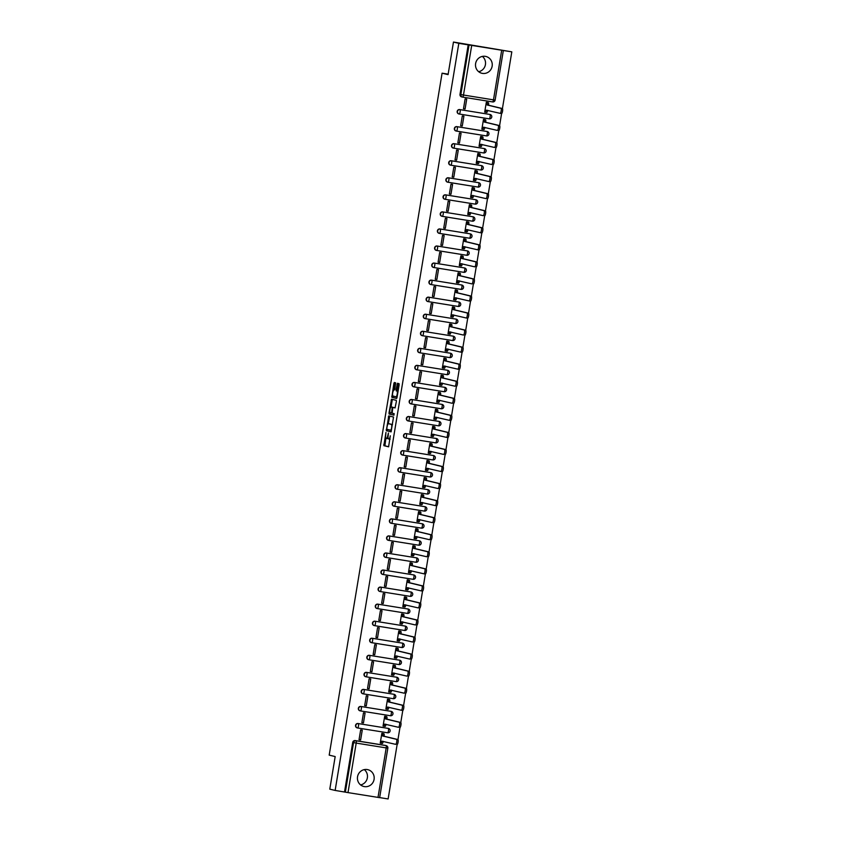 <?xml version="1.0" encoding="UTF-8"?>
<svg xmlns="http://www.w3.org/2000/svg" width="841" height="841" viewBox="0 0 841 841"><rect width="100%" height="100%" fill="white"/><g stroke="black" fill="none" stroke-linecap="round" stroke-linejoin="round"><path stroke-width="1.26" d="M385.956 432.421L383.843 445.667L388.605 446.813L390.308 435.785A3.48 0.862 -80.9 0 1 388.91 439.023L388.5 438.918A3.48 0.862 -80.9 0 1 388.227 435.281L388.416 433.01L387.859 435.196A3.48 0.862 -80.9 0 1 386.461 438.424L386.051 438.329A3.48 0.862 -80.9 0 1 385.777 434.692L385.956 432.421M475.617 63.538A8.641 8.368 103.5 0 0 481.851 73.272A8.641 8.368 103.5 0 0 492.143 66.197A8.641 8.368 103.5 0 0 485.898 56.463A8.641 8.368 103.5 0 0 475.617 63.538M482.366 56.41A8.641 8.368 -76.5 0 1 478.676 71.716M357.541 776.748A8.641 8.368 103.5 0 0 363.785 786.482A8.641 8.368 103.5 0 0 374.077 779.407A8.641 8.368 103.5 0 0 367.832 769.673A8.641 8.368 103.5 0 0 357.541 776.748M364.29 769.61A8.641 8.368 -76.5 0 1 360.61 784.926M395.249 382.75L393.83 390.277A2.912 0.725 -80.9 0 0 393.851 390.277L394.818 389.394L395.638 382.834L394.292 382.518L393.861 383.528L391.853 397.32L396.595 398.466L397.036 397.457L399.139 384.8L399.055 383.664L397.436 383.275L396.1 389.698L396.185 390.834L396.984 391.033A2.912 0.725 -80.9 0 1 397.225 394.04A2.912 0.725 -80.9 0 1 396.048 396.773L392.915 396.016L392.915 397.499L396.71 398.413M393.851 390.277L393.861 390.277A2.912 0.725 -80.9 0 0 392.673 393.01A2.912 0.725 -80.9 0 0 392.915 396.016M396.037 396.773A2.912 0.725 -80.9 0 0 396.048 396.773L397.099 396.941A2.912 0.725 -80.9 0 0 397.11 396.941A2.912 0.725 -80.9 0 0 397.12 396.941L396.048 396.773M386.45 438.424A3.48 0.862 -80.9 0 0 386.461 438.424L387.522 438.603A3.48 0.862 -80.9 0 0 388.1 438.066M389.972 439.191L388.91 439.023A3.48 0.862 -80.9 0 0 388.91 439.023L389.961 439.191A3.48 0.862 -80.9 0 0 389.972 439.191A3.48 0.862 -80.9 0 0 390.14 439.16M335.139 790.435L329.788 789.152L335.181 756.574L329.188 755.123L442.082 73.188L448.074 74.628L453.467 42.05L458.818 43.343L335.139 790.435L345.346 792.148L353.546 742.624A2.218 2.145 -76.5 0 1 356.027 740.774L386.019 745.599A2.218 2.145 -76.5 0 1 386.177 745.631L385.346 745.42A2.218 2.145 103.5 0 0 385.189 745.389L386.019 745.599A2.218 0.547 -80.9 0 1 386.198 747.912L356.206 743.087L348.006 792.611L345.346 792.148M388.773 415.885L386.324 430.697L391.076 431.843L393.525 417.031L388.773 415.885M389.005 412.878L391.538 399.202L396.29 400.348L396.374 401.483L395.039 407.917L393.104 407.443L392.663 408.453L392.158 413.194L394.166 413.667L393.914 415.17L389.089 414.014L389.005 412.878L390.119 412.689M453.467 42.05L511.812 51.848L502.424 108.573M379.659 797.594L388.132 798.95L397.131 744.569M397.961 739.575L399.959 727.518M400.779 722.524L402.776 710.466M403.606 705.473L405.604 693.404M406.424 688.411L408.421 676.353M409.252 671.36L411.249 659.302M412.079 654.309L414.066 642.24M414.897 637.257L416.894 625.189M417.725 620.195L419.722 608.138M420.542 603.144L422.539 591.086M423.37 586.093L425.367 574.025M426.187 569.042L428.185 556.973M429.015 551.98L431.012 539.922M431.832 534.929L433.83 522.871M434.66 517.877L436.658 505.809M437.488 500.826L439.486 488.758M440.306 483.764L442.303 471.706M443.133 466.713L445.131 454.655M445.951 449.662L447.948 437.593M448.779 432.6L450.776 420.542M451.596 415.549L453.593 403.491M454.424 398.497L456.421 386.429M457.252 381.446L459.249 369.378M460.069 364.384L462.066 352.326M462.897 347.333L464.894 335.275M465.714 330.282L467.712 318.213M468.542 313.23L470.54 301.162M471.359 296.169L473.357 284.111M474.187 279.117L476.185 267.06M477.015 262.066L479.002 249.998M479.833 245.015L481.83 232.946M482.66 227.953L484.658 215.895M485.478 210.902L487.475 198.844M488.306 193.851L490.303 181.782M491.123 176.789L493.12 164.731M493.951 159.737L495.948 147.68M496.768 142.686L498.766 130.628M499.596 125.635L501.593 113.567M458.818 43.343L511.812 51.848M344.516 791.949L352.715 742.424A2.218 2.145 -76.5 0 1 355.196 740.574L385.189 745.389M379.585 797.646L348.006 792.611M383.443 733.615L381.856 733.299L380.227 743.139L381.688 743.36M360.621 739.985L362.25 730.146L360.663 729.893L359.033 739.733L360.621 739.985L359.054 739.607M363.449 722.934L365.078 713.094L363.491 712.842L361.861 722.682L363.449 722.934L361.882 722.556M386.261 716.564L384.684 716.248L383.054 726.088L384.516 726.309M366.266 705.883L367.895 696.043L366.308 695.791L364.679 705.62L366.266 705.883L364.7 705.504M389.089 699.512L387.512 699.186L385.882 709.026L387.333 709.257M369.094 688.821L370.723 678.992L369.136 678.729L367.506 688.569L369.094 688.821L367.528 688.453M391.906 682.45L390.329 682.135L388.7 691.975L390.161 692.196M371.922 671.77L373.551 661.93L371.953 661.678L370.324 671.517L371.922 671.77L370.345 671.391M394.734 665.399L393.157 665.084L391.528 674.924L392.989 675.144M374.739 654.718L376.369 644.879L374.781 644.627L373.152 654.466L374.739 654.718L373.173 654.34M397.551 648.348L395.974 648.033L394.345 657.872L395.806 658.093M377.567 637.667L379.196 627.828L377.598 627.565L375.969 637.404L377.567 637.667L375.99 637.289M400.379 631.297L398.802 630.971L397.173 640.81L398.634 641.042M380.384 620.605L382.014 610.776L380.426 610.513L378.797 620.353L380.384 620.605L378.818 620.227M403.207 614.235L401.62 613.919L399.99 623.759L401.451 623.98M383.212 603.554L384.842 593.714L383.254 593.462L381.625 603.302L383.212 603.554L381.646 603.176M406.024 597.184L404.447 596.868L402.818 606.708L404.279 606.929M386.03 586.503L387.659 576.663L386.072 576.411L384.442 586.251L386.03 586.503L384.463 586.124M408.852 580.132L407.275 579.817L405.646 589.657L407.097 589.877M388.857 569.452L390.487 559.612L388.899 559.349L387.27 569.189L388.857 569.452L387.291 569.073M411.67 563.081L410.093 562.755L408.463 572.595L409.924 572.826M391.685 552.39L393.304 542.55L391.717 542.298L390.087 552.138L391.685 552.39L390.108 552.011M414.497 546.019L412.92 545.704L411.291 555.544L412.752 555.764M394.503 535.339L396.132 525.499L394.545 525.247L392.915 535.086L394.503 535.339L392.936 534.96M417.315 528.968L415.738 528.653L414.108 538.492L415.57 538.713M397.33 518.287L398.96 508.448L397.362 508.195L395.733 518.035L397.33 518.287L395.754 517.909M420.143 511.917L418.566 511.601L416.936 521.431L418.397 521.662M400.148 501.236L401.777 491.396L400.19 491.133L398.56 500.973L400.148 501.236L398.581 500.858M422.97 494.865L421.383 494.54L419.754 504.379L421.215 504.611M402.976 484.174L404.605 474.335L403.007 474.082L401.388 483.922L402.976 484.174L401.399 483.796M425.788 477.804L424.211 477.488L422.581 487.328L424.043 487.549M405.793 467.123L407.422 457.283L405.835 457.031L404.206 466.871L405.793 467.123L404.227 466.744M428.616 460.752L427.028 460.437L425.409 470.277L426.86 470.497M408.621 450.072L410.25 440.232L408.663 439.98L407.033 449.809L408.621 450.072L407.055 449.693M431.433 443.701L429.856 443.386L428.227 453.215L429.688 453.446M411.438 433.02L413.068 423.181L411.48 422.918L409.851 432.758L411.438 433.02L409.872 432.642M434.261 426.65L432.684 426.324L431.055 436.164L432.505 436.384M414.266 415.959L415.896 406.119L414.308 405.867L412.679 415.706L414.266 415.959L412.7 415.58M437.078 409.588L435.501 409.273L433.872 419.112L435.333 419.333M417.094 398.907L418.723 389.068L417.125 388.815L415.496 398.655L417.094 398.907L415.517 398.529M439.906 392.537L438.329 392.221L436.7 402.061L438.161 402.282M419.911 381.856L421.541 372.016L419.953 371.764L418.324 381.593L419.911 381.856L418.345 381.478M442.734 375.485L441.147 375.16L439.517 384.999L440.978 385.231M422.739 364.794L424.369 354.965L422.771 354.702L421.141 364.542L422.739 364.794L421.162 364.426M445.551 358.424L443.974 358.108L442.345 367.948L443.806 368.169M425.557 347.743L427.186 337.903L425.599 337.651L423.969 347.491L425.557 347.743L423.99 347.365M448.379 341.372L446.792 341.057L445.162 350.897L446.624 351.118M428.384 330.692L430.014 320.852L428.426 320.6L426.797 330.439L428.384 330.692L426.818 330.313M451.197 324.321L449.62 324.006L447.99 333.845L449.451 334.066M431.202 313.64L432.831 303.801L431.244 303.538L429.614 313.378L431.202 313.64L429.635 313.262M454.024 307.27L452.447 306.944L450.818 316.784L452.269 317.015M434.03 296.579L435.659 286.739L434.072 286.487L432.442 296.326L434.03 296.579L432.463 296.2M456.842 290.208L455.265 289.893L453.635 299.732L455.097 299.953M436.857 279.527L438.476 269.688L436.889 269.435L435.26 279.275L436.857 279.527L435.281 279.149M459.67 273.157L458.093 272.841L456.463 282.681L457.925 282.902M439.675 262.476L441.304 252.636L439.717 252.384L438.087 262.224L439.675 262.476L438.108 262.098M462.487 256.106L460.91 255.79L459.281 265.63L460.742 265.851M442.503 245.425L444.132 235.585L442.534 235.322L440.905 245.162L442.503 245.425L440.926 245.046M465.315 239.054L463.738 238.728L462.108 248.568L463.57 248.799M445.32 228.363L446.949 218.523L445.362 218.271L443.733 228.111L445.32 228.363L443.754 227.985M468.143 221.992L466.555 221.677L464.926 231.517L466.387 231.738M448.148 211.312L449.777 201.472L448.19 201.22L446.56 211.059L448.148 211.312L446.582 210.933M470.96 204.941L469.383 204.626L467.754 214.466L469.215 214.686M450.965 194.26L452.595 184.421L451.007 184.168L449.378 194.008L450.965 194.26L449.399 193.882M473.788 187.89L472.2 187.575L470.582 197.404L472.032 197.635M453.793 177.209L455.423 167.37L453.835 167.107L452.206 176.946L453.793 177.209L452.227 176.831M476.605 170.839L475.028 170.513L473.399 180.352L474.86 180.584M456.61 160.147L458.24 150.308L456.652 150.055L455.023 159.895L456.61 160.147L455.044 159.769M479.433 153.777L477.856 153.461L476.227 163.301L477.688 163.522M459.438 143.096L461.068 133.256L459.48 133.004L457.851 142.844L459.438 143.096L457.872 142.718M482.25 136.726L480.674 136.41L479.044 146.25L480.505 146.471M462.266 126.045L463.896 116.205L462.298 115.953L460.668 125.782L462.266 126.045L460.689 125.666M485.078 119.674L483.501 119.348L481.872 129.188L483.333 129.419M465.084 108.983L466.713 99.154L465.126 98.891L463.496 108.731L465.084 108.983L463.517 108.615M487.906 102.613L486.319 102.297L484.689 112.137L486.151 112.358M458.923 113.945A2.218 2.145 103.5 0 1 457.189 111.338A2.218 2.145 103.5 0 1 459.659 109.572L489.946 114.46A2.218 2.145 103.5 0 0 489.651 114.397M456.106 130.996A2.218 2.145 103.5 0 1 454.371 128.389A2.218 2.145 103.5 0 1 456.831 126.634L487.128 131.522A2.218 2.145 103.5 0 0 486.823 131.448M453.278 148.058A2.218 2.145 103.5 0 1 451.543 145.451A2.218 2.145 103.5 0 1 454.014 143.685L484.3 148.573A2.218 2.145 103.5 0 0 484.006 148.5M450.45 165.109A2.218 2.145 103.5 0 1 448.716 162.502A2.218 2.145 103.5 0 1 451.186 160.736L481.473 165.624A2.218 2.145 103.5 0 0 481.178 165.551M447.633 182.161A2.218 2.145 103.5 0 1 445.898 179.554A2.218 2.145 103.5 0 1 448.369 177.787L478.655 182.686A2.218 2.145 -76.5 0 1 478.813 182.718L478.518 182.644A2.218 2.145 103.5 0 0 478.361 182.613M444.805 199.212A2.218 2.145 103.5 0 1 443.07 196.615A2.218 2.145 103.5 0 1 445.541 194.849L475.827 199.738A2.218 2.145 103.5 0 0 475.533 199.664M441.988 216.274A2.218 2.145 103.5 0 1 440.253 213.667A2.218 2.145 103.5 0 1 442.713 211.9L473.01 216.789A2.218 2.145 103.5 0 0 472.716 216.715M439.16 233.325A2.218 2.145 103.5 0 1 437.425 230.718A2.218 2.145 103.5 0 1 439.896 228.952L470.182 233.84A2.218 2.145 103.5 0 0 469.888 233.777M436.342 250.376A2.218 2.145 103.5 0 1 434.608 247.769A2.218 2.145 103.5 0 1 437.068 246.003L467.365 250.902A2.218 2.145 103.5 0 0 467.06 250.828M433.514 267.438A2.218 2.145 103.5 0 1 431.78 264.831A2.218 2.145 103.5 0 1 434.25 263.065L464.537 267.953A2.218 2.145 103.5 0 0 464.243 267.88M430.697 284.489A2.218 2.145 103.5 0 1 428.963 281.882A2.218 2.145 103.5 0 1 431.422 280.116L461.709 285.004A2.218 2.145 103.5 0 0 461.415 284.931M427.869 301.541A2.218 2.145 103.5 0 1 426.135 298.933A2.218 2.145 103.5 0 1 428.605 297.167L458.892 302.056A2.218 2.145 -76.5 0 1 459.049 302.087L458.755 302.024A2.218 2.145 103.5 0 0 458.597 301.993M425.041 318.592A2.218 2.145 103.5 0 1 423.307 315.985A2.218 2.145 103.5 0 1 425.777 314.229L456.064 319.117A2.218 2.145 103.5 0 0 455.769 319.044M422.224 335.654A2.218 2.145 103.5 0 1 420.489 333.047A2.218 2.145 103.5 0 1 422.949 331.28L453.246 336.169A2.218 2.145 103.5 0 0 452.952 336.095M419.396 352.705A2.218 2.145 103.5 0 1 417.662 350.098A2.218 2.145 103.5 0 1 420.132 348.332L450.419 353.22A2.218 2.145 103.5 0 0 450.124 353.146M416.579 369.756A2.218 2.145 103.5 0 1 414.844 367.149A2.218 2.145 103.5 0 1 417.304 365.383L447.601 370.271A2.218 2.145 -76.5 0 1 447.759 370.303L447.454 370.24A2.218 2.145 103.5 0 0 447.307 370.208M413.751 386.807A2.218 2.145 103.5 0 1 412.016 384.2A2.218 2.145 103.5 0 1 414.487 382.445L444.773 387.333A2.218 2.145 103.5 0 0 444.479 387.259M410.934 403.869A2.218 2.145 103.5 0 1 409.199 401.262A2.218 2.145 103.5 0 1 411.659 399.496L441.956 404.384A2.218 2.145 103.5 0 0 441.651 404.311M408.106 420.921A2.218 2.145 103.5 0 1 406.371 418.313A2.218 2.145 103.5 0 1 408.842 416.547L439.128 421.436A2.218 2.145 -76.5 0 1 439.286 421.467L438.991 421.394A2.218 2.145 103.5 0 0 438.834 421.362M405.278 437.972A2.218 2.145 103.5 0 1 403.543 435.365A2.218 2.145 103.5 0 1 406.014 433.599L436.3 438.487A2.218 2.145 103.5 0 0 436.006 438.424M402.461 455.023A2.218 2.145 103.5 0 1 400.726 452.416A2.218 2.145 103.5 0 1 403.196 450.66L433.483 455.549A2.218 2.145 103.5 0 0 433.189 455.475M399.633 472.085A2.218 2.145 103.5 0 1 397.898 469.478A2.218 2.145 103.5 0 1 400.369 467.712L430.655 472.6A2.218 2.145 103.5 0 0 430.361 472.526M396.815 489.136A2.218 2.145 103.5 0 1 395.081 486.529A2.218 2.145 103.5 0 1 397.541 484.763L427.838 489.651A2.218 2.145 103.5 0 0 427.543 489.588M393.987 506.187A2.218 2.145 103.5 0 1 392.253 503.58A2.218 2.145 103.5 0 1 394.723 501.814L425.01 506.713A2.218 2.145 103.5 0 0 424.716 506.639M391.17 523.249A2.218 2.145 103.5 0 1 389.436 520.642A2.218 2.145 103.5 0 1 391.895 518.876L422.193 523.764A2.218 2.145 103.5 0 0 421.888 523.691M388.342 540.3A2.218 2.145 103.5 0 1 386.608 537.693A2.218 2.145 103.5 0 1 389.078 535.927L419.365 540.816A2.218 2.145 -76.5 0 1 419.522 540.847L419.228 540.774A2.218 2.145 103.5 0 0 419.07 540.742M385.525 557.352A2.218 2.145 103.5 0 1 383.78 554.745A2.218 2.145 103.5 0 1 386.25 552.979L416.537 557.867A2.218 2.145 103.5 0 0 416.242 557.804M382.697 574.403A2.218 2.145 103.5 0 1 380.962 571.796A2.218 2.145 103.5 0 1 383.433 570.03L413.719 574.929A2.218 2.145 103.5 0 0 413.425 574.855M379.869 591.465A2.218 2.145 103.5 0 1 378.135 588.858A2.218 2.145 103.5 0 1 380.605 587.092L410.892 591.98A2.218 2.145 103.5 0 0 410.597 591.906M377.052 608.516A2.218 2.145 103.5 0 1 375.317 605.909A2.218 2.145 103.5 0 1 377.777 604.143L408.074 609.031A2.218 2.145 103.5 0 0 407.78 608.958M374.224 625.567A2.218 2.145 103.5 0 1 372.489 622.96A2.218 2.145 103.5 0 1 374.96 621.194L405.246 626.082A2.218 2.145 103.5 0 0 404.952 626.019M371.407 642.619A2.218 2.145 103.5 0 1 369.672 640.012A2.218 2.145 103.5 0 1 372.132 638.256L402.429 643.144A2.218 2.145 103.5 0 0 402.135 643.071M368.579 659.68A2.218 2.145 103.5 0 1 366.844 657.073A2.218 2.145 103.5 0 1 369.315 655.307L399.601 660.196A2.218 2.145 -76.5 0 1 399.759 660.227L399.464 660.153A2.218 2.145 103.5 0 0 399.307 660.122M365.761 676.732A2.218 2.145 103.5 0 1 364.027 674.125A2.218 2.145 103.5 0 1 366.487 672.358L396.784 677.247A2.218 2.145 103.5 0 0 396.479 677.173M362.934 693.783A2.218 2.145 103.5 0 1 361.199 691.176A2.218 2.145 103.5 0 1 363.669 689.41L393.956 694.298A2.218 2.145 103.5 0 0 393.662 694.235M360.106 710.834A2.218 2.145 103.5 0 1 358.371 708.227A2.218 2.145 103.5 0 1 360.842 706.472L391.128 711.36A2.218 2.145 103.5 0 0 390.834 711.286M357.288 727.896A2.218 2.145 103.5 0 1 355.554 725.289A2.218 2.145 103.5 0 1 358.014 723.523L388.311 728.411A2.218 2.145 103.5 0 0 388.016 728.338M442.082 73.188L448.158 74.155M468.195 44.846L459.995 94.371A2.218 2.145 103.5 0 0 461.604 96.862L462.434 97.062A2.218 2.145 -76.5 0 1 460.836 94.57L469.026 45.046M386.482 438.434L387.501 438.592A3.48 0.862 -80.9 0 0 387.522 438.603M385.893 438.224L384.905 445.835L388.71 446.75M387.354 429.383L387.386 430.865L391.191 431.78M389.719 416.116L388.3 423.706M386.807 428.468L386.86 429.267L391.033 430.266L391.601 428.006A3.48 0.862 -80.9 0 0 391.328 424.369L388.479 423.685A3.48 0.862 -80.9 0 0 388.458 423.675A3.48 0.862 -80.9 0 0 387.06 426.913L386.807 428.468M392.537 424.642A3.48 0.862 -80.9 0 0 392.379 424.537L391.328 424.369M389.499 423.843A3.48 0.862 -80.9 0 1 389.52 423.853A3.48 0.862 -80.9 0 0 389.52 423.853L392.379 424.537M391.065 406.96L392.158 400.379L391.097 400.211M392.484 399.433L392.158 400.379M395.154 407.853L394.166 407.622M394.009 415.107L389.089 414.014M391.107 406.97A2.912 0.725 -80.9 0 0 391.097 406.96A2.912 0.725 -80.9 0 0 389.93 409.693A2.912 0.725 -80.9 0 0 390.161 412.71L391.265 412.973L391.706 411.964L392.211 407.233L391.107 406.97L392.169 407.139A2.912 0.725 -80.9 0 0 392.158 407.139A2.912 0.725 -80.9 0 0 392.148 407.128L393.273 407.401L392.211 407.233M390.066 413.047L390.15 414.182M398.382 383.496L397.162 389.867L397.246 391.012L398.045 391.202A2.912 0.725 -80.9 0 0 398.045 391.202L396.984 391.033M382.634 733.426L383.895 733.73A2.218 0.547 99.1 0 1 384.074 736.043L382.697 735.822A2.218 0.547 -80.9 0 0 382.518 733.51L381.856 733.341M380.237 743.076L380.91 743.234A2.218 0.547 -80.9 0 0 380.92 743.234A2.218 0.547 -80.9 0 0 381.814 741.184L395.68 744.348A2.544 0.631 -80.9 0 0 395.69 744.348A2.544 0.631 -80.9 0 0 396.71 741.962A2.544 0.631 -80.9 0 0 396.51 739.323L382.666 735.991M384.053 736.211L397.888 739.544A2.544 0.631 99.1 0 1 398.087 742.183A2.544 0.631 99.1 0 1 397.068 744.569A2.544 0.631 99.1 0 1 397.057 744.569L397.068 744.569M383.202 741.342L383.191 741.405A2.218 0.547 99.1 0 1 382.298 743.465A2.218 0.547 99.1 0 1 382.287 743.455L380.931 743.244L382.298 743.465M385.462 716.374L386.723 716.679A2.218 0.547 99.1 0 1 386.902 718.992L385.525 718.771A2.218 0.547 -80.9 0 0 385.346 716.448L384.673 716.29M383.065 726.025L383.738 726.182A2.218 0.547 -80.9 0 0 383.748 726.182A2.218 0.547 -80.9 0 0 384.631 724.122L398.497 727.297A2.544 0.631 -80.9 0 0 398.508 727.297A2.544 0.631 -80.9 0 0 399.538 724.9A2.544 0.631 -80.9 0 0 399.328 722.261L385.493 718.929M386.871 719.15L400.705 722.482A2.544 0.631 99.1 0 1 400.915 725.131A2.544 0.631 99.1 0 1 399.885 727.518A2.544 0.631 99.1 0 1 399.874 727.518L399.885 727.518M386.019 724.29L386.008 724.343A2.218 0.547 99.1 0 1 385.125 726.403A2.218 0.547 99.1 0 1 385.115 726.403L385.125 726.403M388.279 699.313L389.551 699.617A2.218 0.547 99.1 0 1 389.719 701.941L388.342 701.72A2.218 0.547 -80.9 0 0 388.164 699.397L387.501 699.239M385.893 708.963L386.555 709.131A2.218 0.547 -80.9 0 0 386.566 709.131A2.218 0.547 -80.9 0 0 387.459 707.071L401.325 710.246A2.544 0.631 -80.9 0 0 401.336 710.246A2.544 0.631 -80.9 0 0 402.355 707.849A2.544 0.631 -80.9 0 0 402.156 705.21L388.321 701.878M389.698 702.098L403.533 705.431A2.544 0.631 99.1 0 1 403.743 708.069A2.544 0.631 99.1 0 1 402.713 710.466A2.544 0.631 99.1 0 1 402.702 710.466L401.346 710.246M388.847 707.239L388.836 707.292A2.218 0.547 99.1 0 1 387.943 709.352A2.218 0.547 99.1 0 1 387.932 709.352L386.576 709.131M391.107 682.261L392.369 682.566A2.218 0.547 99.1 0 1 392.547 684.879L391.17 684.658A2.218 0.547 -80.9 0 0 390.991 682.345L390.319 682.188M388.71 691.912L389.383 692.069A2.218 0.547 -80.9 0 0 389.394 692.08A2.218 0.547 -80.9 0 0 390.277 690.019L404.143 693.184A2.544 0.631 -80.9 0 0 404.153 693.184A2.544 0.631 -80.9 0 0 405.183 690.797A2.544 0.631 -80.9 0 0 404.973 688.159L391.139 684.826M392.516 685.047L406.361 688.38A2.544 0.631 99.1 0 1 406.56 691.018A2.544 0.631 99.1 0 1 405.541 693.415A2.544 0.631 99.1 0 1 405.52 693.404L405.541 693.415M391.664 690.177L391.654 690.24A2.218 0.547 99.1 0 1 390.771 692.301A2.218 0.547 99.1 0 1 390.76 692.301L390.771 692.301M393.924 665.21L395.196 665.515A2.218 0.547 99.1 0 1 395.365 667.828L393.987 667.607A2.218 0.547 -80.9 0 0 393.819 665.294L393.146 665.126M391.538 674.86L392.2 675.018A2.218 0.547 -80.9 0 0 392.211 675.018A2.218 0.547 -80.9 0 0 393.104 672.968L406.97 676.132A2.544 0.631 -80.9 0 0 406.981 676.132A2.544 0.631 -80.9 0 0 408.011 673.746A2.544 0.631 -80.9 0 0 407.801 671.107L393.966 667.775M395.344 667.996L409.178 671.328A2.544 0.631 99.1 0 1 409.388 673.967A2.544 0.631 99.1 0 1 408.358 676.353A2.544 0.631 99.1 0 1 408.348 676.353L408.358 676.353M394.492 673.126L394.482 673.189A2.218 0.547 99.1 0 1 393.588 675.239A2.218 0.547 99.1 0 1 393.577 675.239L393.588 675.239M396.752 648.159L398.014 648.453A2.218 0.547 99.1 0 1 398.192 650.776L396.815 650.556A2.218 0.547 -80.9 0 0 396.637 648.232L395.974 648.075M394.355 657.809L395.028 657.967A2.218 0.547 -80.9 0 0 395.039 657.967A2.218 0.547 -80.9 0 0 395.922 655.906L409.788 659.081A2.544 0.631 -80.9 0 0 409.809 659.081A2.544 0.631 -80.9 0 0 410.829 656.684A2.544 0.631 -80.9 0 0 410.629 654.046L396.784 650.713M398.161 650.934L412.006 654.266A2.544 0.631 99.1 0 1 412.206 656.905A2.544 0.631 99.1 0 1 411.186 659.302A2.544 0.631 99.1 0 1 411.165 659.302L411.186 659.302M397.309 656.075L397.309 656.127A2.218 0.547 99.1 0 1 396.416 658.188A2.218 0.547 99.1 0 1 396.405 658.188L396.416 658.188M399.58 631.097L400.842 631.402A2.218 0.547 99.1 0 1 401.01 633.725L399.633 633.494A2.218 0.547 -80.9 0 0 399.464 631.181L398.792 631.023M397.183 640.747L397.846 640.916A2.218 0.547 -80.9 0 0 397.856 640.916A2.218 0.547 -80.9 0 0 398.75 638.855L412.616 642.019A2.544 0.631 -80.9 0 0 412.626 642.03A2.544 0.631 -80.9 0 0 413.656 639.633A2.544 0.631 -80.9 0 0 413.446 636.994L399.612 633.662M400.989 633.883L414.823 637.215A2.544 0.631 99.1 0 1 415.034 639.854A2.544 0.631 99.1 0 1 414.003 642.251A2.544 0.631 99.1 0 1 413.993 642.251L414.003 642.251M400.137 639.023L400.127 639.076A2.218 0.547 99.1 0 1 399.244 641.136A2.218 0.547 99.1 0 1 399.233 641.136L399.244 641.136M402.397 614.046L403.659 614.351A2.218 0.547 99.1 0 1 403.838 616.663L402.461 616.442A2.218 0.547 -80.9 0 0 402.282 614.13L401.62 613.972M400.001 623.696L400.673 623.854A2.218 0.547 -80.9 0 0 400.684 623.864A2.218 0.547 -80.9 0 0 401.577 621.804L415.443 624.968A2.544 0.631 -80.9 0 0 415.454 624.968A2.544 0.631 -80.9 0 0 416.474 622.582A2.544 0.631 -80.9 0 0 416.274 619.943L402.429 616.611M403.806 616.831L417.651 620.164A2.544 0.631 99.1 0 1 417.851 622.803A2.544 0.631 99.1 0 1 416.831 625.189A2.544 0.631 99.1 0 1 416.821 625.189L416.831 625.189M402.965 621.962L402.955 622.025A2.218 0.547 99.1 0 1 402.061 624.085A2.218 0.547 99.1 0 1 402.051 624.075L400.694 623.864L402.061 624.085M405.225 596.994L406.487 597.299A2.218 0.547 99.1 0 1 406.666 599.612L405.288 599.391A2.218 0.547 -80.9 0 0 405.11 597.078L404.437 596.91M402.828 606.645L403.501 606.803A2.218 0.547 -80.9 0 0 403.512 606.803A2.218 0.547 -80.9 0 0 404.395 604.742L418.261 607.917A2.544 0.631 -80.9 0 0 418.271 607.917A2.544 0.631 -80.9 0 0 419.302 605.531A2.544 0.631 -80.9 0 0 419.091 602.892L405.257 599.559M406.634 599.78L420.468 603.113A2.544 0.631 99.1 0 1 420.679 605.751A2.544 0.631 99.1 0 1 419.648 608.138A2.544 0.631 99.1 0 1 419.638 608.138L419.648 608.138M405.783 604.91L405.772 604.973A2.218 0.547 99.1 0 1 404.889 607.023A2.218 0.547 99.1 0 1 404.878 607.023L404.889 607.023M408.043 579.933L409.304 580.237A2.218 0.547 99.1 0 1 409.483 582.561L408.106 582.34A2.218 0.547 -80.9 0 0 407.927 580.017L407.265 579.859M405.656 589.594L406.319 589.751A2.218 0.547 -80.9 0 0 406.329 589.751A2.218 0.547 -80.9 0 0 407.223 587.691L421.089 590.866A2.544 0.631 -80.9 0 0 421.099 590.866A2.544 0.631 -80.9 0 0 422.119 588.469A2.544 0.631 -80.9 0 0 421.919 585.83L408.085 582.498M409.462 582.718L423.296 586.051A2.544 0.631 99.1 0 1 423.507 588.689A2.544 0.631 99.1 0 1 422.476 591.086A2.544 0.631 99.1 0 1 422.466 591.086L421.11 590.866M408.61 587.859L408.6 587.912A2.218 0.547 99.1 0 1 407.706 589.972A2.218 0.547 99.1 0 1 407.696 589.972L406.34 589.751M410.871 562.881L412.132 563.186A2.218 0.547 99.1 0 1 412.311 565.499L410.934 565.278A2.218 0.547 -80.9 0 0 410.755 562.965L410.082 562.808M408.474 572.532L409.147 572.7A2.218 0.547 -80.9 0 0 409.157 572.7A2.218 0.547 -80.9 0 0 410.04 570.64L423.906 573.804A2.544 0.631 -80.9 0 0 423.917 573.814A2.544 0.631 -80.9 0 0 424.947 571.417A2.544 0.631 -80.9 0 0 424.737 568.779L410.902 565.446M412.279 565.667L426.124 569A2.544 0.631 99.1 0 1 426.324 571.638A2.544 0.631 99.1 0 1 425.294 574.035A2.544 0.631 99.1 0 1 425.283 574.025L423.938 573.814L425.294 574.035M411.428 570.808L411.417 570.86A2.218 0.547 99.1 0 1 410.534 572.921A2.218 0.547 99.1 0 1 410.524 572.921L410.534 572.921M413.688 545.83L414.96 546.135A2.218 0.547 99.1 0 1 415.128 548.448L413.751 548.227A2.218 0.547 -80.9 0 0 413.583 545.914L412.91 545.756M411.302 555.481L411.964 555.638A2.218 0.547 -80.9 0 0 411.974 555.649A2.218 0.547 -80.9 0 0 412.868 553.588L426.734 556.753A2.544 0.631 -80.9 0 0 426.744 556.753A2.544 0.631 -80.9 0 0 427.775 554.366A2.544 0.631 -80.9 0 0 427.564 551.728L413.73 548.395M415.107 548.616L428.942 551.948A2.544 0.631 99.1 0 1 429.152 554.587A2.544 0.631 99.1 0 1 428.122 556.973A2.544 0.631 99.1 0 1 428.111 556.973L428.122 556.973M414.256 553.746L414.245 553.809A2.218 0.547 99.1 0 1 413.351 555.869A2.218 0.547 99.1 0 1 413.341 555.859L411.985 555.649L413.351 555.869M416.516 528.779L417.777 529.084A2.218 0.547 99.1 0 1 417.956 531.396L416.579 531.176A2.218 0.547 -80.9 0 0 416.4 528.863L415.727 528.695M414.119 538.429L414.792 538.587A2.218 0.547 -80.9 0 0 414.802 538.587A2.218 0.547 -80.9 0 0 415.685 536.526L429.551 539.701A2.544 0.631 -80.9 0 0 429.572 539.701A2.544 0.631 -80.9 0 0 430.592 537.315A2.544 0.631 -80.9 0 0 430.392 534.676L416.547 531.333M417.924 531.565L431.769 534.897A2.544 0.631 99.1 0 1 431.969 537.536A2.544 0.631 99.1 0 1 430.949 539.922A2.544 0.631 99.1 0 1 430.928 539.922L430.949 539.922M417.073 536.695L417.062 536.747A2.218 0.547 99.1 0 1 416.179 538.808A2.218 0.547 99.1 0 1 416.169 538.808L416.179 538.808M419.333 511.717L420.605 512.022A2.218 0.547 99.1 0 1 420.773 514.345L419.396 514.124A2.218 0.547 -80.9 0 0 419.228 511.801L418.555 511.643M416.947 521.378L417.609 521.536A2.218 0.547 -80.9 0 0 417.62 521.536A2.218 0.547 -80.9 0 0 418.513 519.475L432.379 522.65A2.544 0.631 -80.9 0 0 432.39 522.65A2.544 0.631 -80.9 0 0 433.42 520.253A2.544 0.631 -80.9 0 0 433.21 517.614L419.375 514.282M420.752 514.503L434.587 517.835A2.544 0.631 99.1 0 1 434.797 520.474A2.544 0.631 99.1 0 1 433.767 522.871A2.544 0.631 99.1 0 1 433.756 522.871L433.767 522.871M419.901 519.643L419.89 519.696A2.218 0.547 99.1 0 1 418.997 521.756L417.63 521.536L418.997 521.756M422.161 494.666L423.422 494.971A2.218 0.547 99.1 0 1 423.601 497.283L422.224 497.063A2.218 0.547 -80.9 0 0 422.045 494.75L421.383 494.592M419.764 504.316L420.437 504.484A2.218 0.547 -80.9 0 0 420.447 504.484A2.218 0.547 -80.9 0 0 421.341 502.424L435.207 505.588A2.544 0.631 -80.9 0 0 435.218 505.599A2.544 0.631 -80.9 0 0 436.237 503.202A2.544 0.631 -80.9 0 0 436.037 500.563L422.193 497.231M423.57 497.452L437.415 500.784A2.544 0.631 99.1 0 1 437.614 503.423A2.544 0.631 99.1 0 1 436.595 505.819A2.544 0.631 99.1 0 1 436.584 505.809L435.228 505.599L436.595 505.819M422.729 502.582L422.718 502.645A2.218 0.547 99.1 0 1 421.825 504.705A2.218 0.547 99.1 0 1 421.814 504.705L421.825 504.705M424.989 477.614L426.25 477.919A2.218 0.547 99.1 0 1 426.429 480.232L425.041 480.011A2.218 0.547 -80.9 0 0 424.873 477.699L424.2 477.53M422.592 487.265L423.265 487.423A2.218 0.547 -80.9 0 0 423.275 487.433A2.218 0.547 -80.9 0 0 424.158 485.373L438.024 488.537A2.544 0.631 -80.9 0 0 438.035 488.537A2.544 0.631 -80.9 0 0 439.065 486.151A2.544 0.631 -80.9 0 0 438.855 483.512L425.02 480.179M426.398 480.4L440.232 483.733A2.544 0.631 99.1 0 1 440.442 486.371A2.544 0.631 99.1 0 1 439.412 488.758A2.544 0.631 99.1 0 1 439.401 488.758L439.412 488.758M425.546 485.53L425.535 485.593A2.218 0.547 99.1 0 1 424.652 487.654A2.218 0.547 99.1 0 1 424.642 487.643L423.286 487.433L424.652 487.654M427.806 460.563L429.068 460.868A2.218 0.547 99.1 0 1 429.246 463.181L427.869 462.96A2.218 0.547 -80.9 0 0 427.691 460.647L427.028 460.479M425.42 470.214L426.082 470.371A2.218 0.547 -80.9 0 0 426.093 470.371A2.218 0.547 -80.9 0 0 426.986 468.311L440.852 471.486A2.544 0.631 -80.9 0 0 440.863 471.486A2.544 0.631 -80.9 0 0 441.882 469.089A2.544 0.631 -80.9 0 0 441.683 466.45L427.838 463.118M429.225 463.338L443.06 466.681A2.544 0.631 99.1 0 1 443.26 469.32A2.544 0.631 99.1 0 1 442.24 471.706A2.544 0.631 99.1 0 1 442.229 471.706L440.873 471.486M428.374 468.479L428.363 468.532A2.218 0.547 99.1 0 1 427.47 470.592A2.218 0.547 99.1 0 1 427.459 470.592L426.103 470.371M430.634 443.501L431.896 443.806A2.218 0.547 99.1 0 1 432.074 446.129L430.697 445.909A2.218 0.547 -80.9 0 0 430.518 443.585L429.846 443.428M428.237 453.152L428.91 453.32A2.218 0.547 -80.9 0 0 428.921 453.32A2.218 0.547 -80.9 0 0 429.804 451.26L443.67 454.434A2.544 0.631 -80.9 0 0 443.68 454.434A2.544 0.631 -80.9 0 0 444.71 452.038A2.544 0.631 -80.9 0 0 444.5 449.399L430.666 446.066M432.043 446.287L445.877 449.62A2.544 0.631 99.1 0 1 446.087 452.258A2.544 0.631 99.1 0 1 445.057 454.655A2.544 0.631 99.1 0 1 445.047 454.655L445.057 454.655M431.191 451.428L431.181 451.48A2.218 0.547 99.1 0 1 430.298 453.541A2.218 0.547 99.1 0 1 430.287 453.541L430.298 453.541M433.451 426.45L434.723 426.755A2.218 0.547 99.1 0 1 434.892 429.068L433.514 428.847A2.218 0.547 -80.9 0 0 433.336 426.534L432.673 426.376M431.065 436.101L431.727 436.269A2.218 0.547 -80.9 0 0 431.738 436.269A2.218 0.547 -80.9 0 0 432.631 434.208L446.497 437.373A2.544 0.631 -80.9 0 0 446.508 437.383A2.544 0.631 -80.9 0 0 447.538 434.986A2.544 0.631 -80.9 0 0 447.328 432.348L433.493 429.015M434.871 429.236L448.705 432.568A2.544 0.631 99.1 0 1 448.915 435.207A2.544 0.631 99.1 0 1 447.885 437.604A2.544 0.631 99.1 0 1 447.875 437.593L446.518 437.383L447.885 437.604M434.019 434.366L434.009 434.429A2.218 0.547 99.1 0 1 433.115 436.49A2.218 0.547 99.1 0 1 433.104 436.49L433.115 436.49M436.279 409.399L437.541 409.704A2.218 0.547 99.1 0 1 437.719 412.016L436.342 411.796A2.218 0.547 -80.9 0 0 436.164 409.483L435.491 409.315M433.882 419.049L434.555 419.207A2.218 0.547 -80.9 0 0 434.566 419.207A2.218 0.547 -80.9 0 0 435.449 417.157L449.315 420.321A2.544 0.631 -80.9 0 0 449.325 420.321A2.544 0.631 -80.9 0 0 450.356 417.935A2.544 0.631 -80.9 0 0 450.156 415.296L436.311 411.964M437.688 412.185L451.533 415.517A2.544 0.631 99.1 0 1 451.733 418.156A2.544 0.631 99.1 0 1 450.713 420.542A2.544 0.631 99.1 0 1 450.692 420.542L449.346 420.321M436.836 417.315L436.826 417.378A2.218 0.547 99.1 0 1 435.943 419.428A2.218 0.547 99.1 0 1 435.932 419.428L434.576 419.217M439.097 392.348L440.369 392.652A2.218 0.547 99.1 0 1 440.537 394.965L439.16 394.744A2.218 0.547 -80.9 0 0 438.991 392.421L438.319 392.263M436.71 401.998L437.373 402.156A2.218 0.547 -80.9 0 0 437.383 402.156A2.218 0.547 -80.9 0 0 438.277 400.095L452.143 403.27A2.544 0.631 -80.9 0 0 452.153 403.27A2.544 0.631 -80.9 0 0 453.183 400.873A2.544 0.631 -80.9 0 0 452.973 398.235L439.139 394.902M440.516 395.123L454.35 398.455A2.544 0.631 99.1 0 1 454.56 401.094A2.544 0.631 99.1 0 1 453.53 403.491A2.544 0.631 99.1 0 1 453.52 403.491L453.53 403.491M439.664 400.263L439.654 400.316A2.218 0.547 99.1 0 1 438.76 402.376A2.218 0.547 99.1 0 1 438.75 402.376L438.76 402.376M441.924 375.286L443.186 375.591A2.218 0.547 99.1 0 1 443.365 377.914L441.988 377.683A2.218 0.547 -80.9 0 0 441.809 375.37L441.147 375.212M439.528 384.936L440.2 385.104A2.218 0.547 -80.9 0 0 440.211 385.104A2.218 0.547 -80.9 0 0 441.105 383.044L454.96 386.208A2.544 0.631 -80.9 0 0 454.981 386.219A2.544 0.631 -80.9 0 0 456.001 383.822A2.544 0.631 -80.9 0 0 455.801 381.183L441.956 377.851M443.333 378.072L457.178 381.404A2.544 0.631 99.1 0 1 457.378 384.043A2.544 0.631 99.1 0 1 456.358 386.44A2.544 0.631 99.1 0 1 456.348 386.44L456.358 386.44M442.482 383.212L442.482 383.265A2.218 0.547 99.1 0 1 441.588 385.325A2.218 0.547 99.1 0 1 441.578 385.325L441.588 385.325M444.752 358.234L446.014 358.539A2.218 0.547 99.1 0 1 446.182 360.852L444.805 360.631A2.218 0.547 -80.9 0 0 444.637 358.319L443.964 358.161M442.355 367.885L443.028 368.043A2.218 0.547 -80.9 0 0 443.039 368.053A2.218 0.547 -80.9 0 0 443.922 365.993L457.788 369.157A2.544 0.631 -80.9 0 0 457.798 369.157A2.544 0.631 -80.9 0 0 458.829 366.771A2.544 0.631 -80.9 0 0 458.618 364.132L444.784 360.8M446.161 361.02L459.995 364.353A2.544 0.631 99.1 0 1 460.206 366.991A2.544 0.631 99.1 0 1 459.175 369.388A2.544 0.631 99.1 0 1 459.165 369.378L457.809 369.167L459.175 369.388M445.31 366.15L445.299 366.213A2.218 0.547 99.1 0 1 444.416 368.274A2.218 0.547 99.1 0 1 444.405 368.274L444.416 368.274M447.57 341.183L448.831 341.488A2.218 0.547 99.1 0 1 449.01 343.801L447.633 343.58A2.218 0.547 -80.9 0 0 447.454 341.267L446.792 341.099M445.173 350.834L445.846 350.991A2.218 0.547 -80.9 0 0 445.856 350.991A2.218 0.547 -80.9 0 0 446.75 348.941L460.616 352.106A2.544 0.631 -80.9 0 0 460.626 352.106A2.544 0.631 -80.9 0 0 461.646 349.719A2.544 0.631 -80.9 0 0 461.446 347.081L447.601 343.748M448.978 343.969L462.823 347.301A2.544 0.631 99.1 0 1 463.023 349.94A2.544 0.631 99.1 0 1 462.003 352.326A2.544 0.631 99.1 0 1 461.993 352.326L460.637 352.106M448.137 349.099L448.127 349.162A2.218 0.547 99.1 0 1 447.233 351.212A2.218 0.547 99.1 0 1 447.223 351.212L445.867 351.002M450.398 324.121L451.659 324.426A2.218 0.547 99.1 0 1 451.838 326.75L450.461 326.529A2.218 0.547 -80.9 0 0 450.282 324.205L449.609 324.048M448.001 333.782L448.674 333.94A2.218 0.547 -80.9 0 0 448.684 333.94A2.218 0.547 -80.9 0 0 449.567 331.88L463.433 335.054A2.544 0.631 -80.9 0 0 463.444 335.054A2.544 0.631 -80.9 0 0 464.474 332.658A2.544 0.631 -80.9 0 0 464.264 330.019L450.429 326.686M451.806 326.907L465.641 330.24A2.544 0.631 99.1 0 1 465.851 332.878A2.544 0.631 99.1 0 1 464.821 335.275A2.544 0.631 99.1 0 1 464.81 335.275L464.821 335.275M450.955 332.048L450.944 332.1A2.218 0.547 99.1 0 1 450.061 334.161A2.218 0.547 99.1 0 1 450.051 334.161L450.061 334.161M453.215 307.07L454.487 307.375A2.218 0.547 99.1 0 1 454.655 309.688L453.278 309.467A2.218 0.547 -80.9 0 0 453.099 307.154L452.437 306.997M450.829 316.721L451.491 316.889A2.218 0.547 -80.9 0 0 451.501 316.889A2.218 0.547 -80.9 0 0 452.395 314.828L466.261 317.993A2.544 0.631 -80.9 0 0 466.271 318.003A2.544 0.631 -80.9 0 0 467.291 315.606A2.544 0.631 -80.9 0 0 467.091 312.968L453.257 309.635M454.634 309.856L468.469 313.188A2.544 0.631 99.1 0 1 468.679 315.827A2.544 0.631 99.1 0 1 467.649 318.224A2.544 0.631 99.1 0 1 467.638 318.213L466.282 318.003L467.649 318.224M453.783 314.997L453.772 315.049A2.218 0.547 99.1 0 1 452.879 317.11A2.218 0.547 99.1 0 1 452.868 317.11L452.879 317.11M456.043 290.019L457.304 290.324A2.218 0.547 99.1 0 1 457.483 292.636L456.106 292.416A2.218 0.547 -80.9 0 0 455.927 290.103L455.254 289.945M453.646 299.669L454.319 299.827A2.218 0.547 -80.9 0 0 454.329 299.838A2.218 0.547 -80.9 0 0 455.212 297.777L469.078 300.941A2.544 0.631 -80.9 0 0 469.089 300.941A2.544 0.631 -80.9 0 0 470.119 298.555A2.544 0.631 -80.9 0 0 469.909 295.916L456.074 292.584M457.451 292.805L471.296 296.137A2.544 0.631 99.1 0 1 471.496 298.776A2.544 0.631 99.1 0 1 470.466 301.162A2.544 0.631 99.1 0 1 470.455 301.162L469.11 300.952M456.6 297.935L456.589 297.998A2.218 0.547 99.1 0 1 455.706 300.058A2.218 0.547 99.1 0 1 455.696 300.048L454.34 299.838L455.706 300.058M458.86 272.968L460.132 273.272A2.218 0.547 99.1 0 1 460.3 275.585L458.923 275.364A2.218 0.547 -80.9 0 0 458.755 273.052L458.082 272.883M456.474 282.618L457.136 282.776A2.218 0.547 -80.9 0 0 457.147 282.776A2.218 0.547 -80.9 0 0 458.04 280.715L471.906 283.89A2.544 0.631 -80.9 0 0 471.917 283.89A2.544 0.631 -80.9 0 0 472.947 281.504A2.544 0.631 -80.9 0 0 472.737 278.865L458.902 275.522M460.279 275.753L474.114 279.086A2.544 0.631 99.1 0 1 474.324 281.724A2.544 0.631 99.1 0 1 473.294 284.111A2.544 0.631 99.1 0 1 473.283 284.111L473.294 284.111M459.428 280.883L459.417 280.947A2.218 0.547 99.1 0 1 458.524 282.996A2.218 0.547 99.1 0 1 458.513 282.996L458.524 282.996M461.688 255.906L462.949 256.211A2.218 0.547 99.1 0 1 463.128 258.534L461.751 258.313A2.218 0.547 -80.9 0 0 461.572 255.99L460.9 255.832M459.291 265.567L459.964 265.724A2.218 0.547 -80.9 0 0 459.974 265.724A2.218 0.547 -80.9 0 0 460.857 263.664L474.723 266.839A2.544 0.631 -80.9 0 0 474.745 266.839A2.544 0.631 -80.9 0 0 475.764 264.442A2.544 0.631 -80.9 0 0 475.564 261.803L461.72 258.471M463.097 258.692L476.942 262.024A2.544 0.631 99.1 0 1 477.141 264.663A2.544 0.631 99.1 0 1 476.122 267.06A2.544 0.631 99.1 0 1 476.101 267.06L476.122 267.06M462.245 263.832L462.245 263.885A2.218 0.547 99.1 0 1 461.352 265.945A2.218 0.547 99.1 0 1 461.341 265.945L461.352 265.945M464.516 238.855L465.777 239.159A2.218 0.547 99.1 0 1 465.946 241.472L464.568 241.251A2.218 0.547 -80.9 0 0 464.4 238.939L463.727 238.781M462.119 248.505L462.781 248.673A2.218 0.547 -80.9 0 0 462.792 248.673A2.218 0.547 -80.9 0 0 463.685 246.613L477.551 249.777A2.544 0.631 -80.9 0 0 477.562 249.788A2.544 0.631 -80.9 0 0 478.592 247.391A2.544 0.631 -80.9 0 0 478.382 244.752L464.547 241.42M465.925 241.64L479.759 244.973A2.544 0.631 99.1 0 1 479.969 247.611A2.544 0.631 99.1 0 1 478.939 250.008A2.544 0.631 99.1 0 1 478.928 249.998L477.572 249.788L478.939 250.008M465.073 246.77L465.062 246.834A2.218 0.547 99.1 0 1 464.179 248.894A2.218 0.547 99.1 0 1 464.169 248.894L464.179 248.894M467.333 221.803L468.595 222.108A2.218 0.547 99.1 0 1 468.773 224.421L467.396 224.2A2.218 0.547 -80.9 0 0 467.218 221.887L466.555 221.719M464.936 231.454L465.609 231.611A2.218 0.547 -80.9 0 0 465.62 231.622A2.218 0.547 -80.9 0 0 466.513 229.561L480.379 232.726A2.544 0.631 -80.9 0 0 480.39 232.726A2.544 0.631 -80.9 0 0 481.409 230.339A2.544 0.631 -80.9 0 0 481.21 227.701L467.365 224.368M468.742 224.589L482.587 227.922A2.544 0.631 99.1 0 1 482.787 230.56A2.544 0.631 99.1 0 1 481.767 232.946A2.544 0.631 99.1 0 1 481.756 232.946L480.4 232.726M467.901 229.719L467.89 229.782A2.218 0.547 99.1 0 1 466.997 231.843A2.218 0.547 99.1 0 1 466.986 231.832L465.63 231.622M470.161 204.752L471.423 205.057A2.218 0.547 99.1 0 1 471.601 207.37L470.224 207.149A2.218 0.547 -80.9 0 0 470.045 204.836L469.373 204.668M467.764 214.402L468.437 214.56A2.218 0.547 -80.9 0 0 468.448 214.56A2.218 0.547 -80.9 0 0 469.331 212.5L483.197 215.674A2.544 0.631 -80.9 0 0 483.207 215.674A2.544 0.631 -80.9 0 0 484.237 213.288A2.544 0.631 -80.9 0 0 484.027 210.639L470.193 207.306M471.57 207.527L485.404 210.87A2.544 0.631 99.1 0 1 485.614 213.509A2.544 0.631 99.1 0 1 484.584 215.895A2.544 0.631 99.1 0 1 484.574 215.895L484.584 215.895M470.718 212.668L470.708 212.72A2.218 0.547 99.1 0 1 469.825 214.781A2.218 0.547 99.1 0 1 469.814 214.781L469.825 214.781M472.978 187.69L474.24 187.995A2.218 0.547 99.1 0 1 474.419 190.318L473.041 190.098A2.218 0.547 -80.9 0 0 472.863 187.774L472.2 187.617M470.592 197.341L471.254 197.509A2.218 0.547 -80.9 0 0 471.265 197.509A2.218 0.547 -80.9 0 0 472.158 195.448L486.024 198.623A2.544 0.631 -80.9 0 0 486.035 198.623A2.544 0.631 -80.9 0 0 487.055 196.226A2.544 0.631 -80.9 0 0 486.855 193.588L473.01 190.255M474.398 190.476L488.232 193.808A2.544 0.631 99.1 0 1 488.432 196.447A2.544 0.631 99.1 0 1 487.412 198.844A2.544 0.631 99.1 0 1 487.402 198.844L487.412 198.844M473.546 195.617L473.536 195.669A2.218 0.547 99.1 0 1 472.642 197.73A2.218 0.547 99.1 0 1 472.631 197.73L472.642 197.73M475.806 170.639L477.068 170.944A2.218 0.547 99.1 0 1 477.246 173.257L475.869 173.036A2.218 0.547 -80.9 0 0 475.691 170.723L475.018 170.565M473.409 180.289L474.082 180.458A2.218 0.547 -80.9 0 0 474.093 180.458A2.218 0.547 -80.9 0 0 474.976 178.397L488.842 181.561A2.544 0.631 -80.9 0 0 488.852 181.572A2.544 0.631 -80.9 0 0 489.882 179.175A2.544 0.631 -80.9 0 0 489.672 176.536L475.838 173.204M477.215 173.425L491.049 176.757A2.544 0.631 99.1 0 1 491.26 179.396A2.544 0.631 99.1 0 1 490.229 181.793A2.544 0.631 99.1 0 1 490.219 181.782L488.873 181.572M476.363 178.555L476.353 178.618A2.218 0.547 99.1 0 1 475.47 180.678A2.218 0.547 99.1 0 1 475.459 180.678L475.47 180.678M478.624 153.588L479.896 153.892A2.218 0.547 99.1 0 1 480.064 156.205L478.687 155.984A2.218 0.547 -80.9 0 0 478.518 153.672L477.846 153.504M476.237 163.238L476.9 163.396A2.218 0.547 -80.9 0 0 476.91 163.396A2.218 0.547 -80.9 0 0 477.804 161.346L491.67 164.51A2.544 0.631 -80.9 0 0 491.68 164.51A2.544 0.631 -80.9 0 0 492.71 162.124A2.544 0.631 -80.9 0 0 492.5 159.485L478.666 156.153M480.043 156.373L493.877 159.706A2.544 0.631 99.1 0 1 494.088 162.345A2.544 0.631 99.1 0 1 493.057 164.731A2.544 0.631 99.1 0 1 493.047 164.731L493.057 164.731M479.191 161.504L479.181 161.567A2.218 0.547 99.1 0 1 478.287 163.627A2.218 0.547 99.1 0 1 478.277 163.617L476.921 163.406L478.287 163.627M481.451 136.536L482.713 136.841A2.218 0.547 99.1 0 1 482.892 139.154L481.515 138.933A2.218 0.547 -80.9 0 0 481.336 136.61L480.663 136.452M479.055 146.187L479.727 146.345A2.218 0.547 -80.9 0 0 479.738 146.345A2.218 0.547 -80.9 0 0 480.621 144.284L494.487 147.459A2.544 0.631 -80.9 0 0 494.497 147.459A2.544 0.631 -80.9 0 0 495.528 145.062A2.544 0.631 -80.9 0 0 495.328 142.423L481.483 139.091M482.86 139.312L496.705 142.644A2.544 0.631 99.1 0 1 496.905 145.293A2.544 0.631 99.1 0 1 495.885 147.68A2.544 0.631 99.1 0 1 495.864 147.68L495.885 147.68M482.009 144.452L481.998 144.505A2.218 0.547 99.1 0 1 481.115 146.565A2.218 0.547 99.1 0 1 481.105 146.565L481.115 146.565M484.269 119.475L485.541 119.779A2.218 0.547 99.1 0 1 485.709 122.103L484.332 121.882A2.218 0.547 -80.9 0 0 484.164 119.559L483.491 119.401M481.882 129.125L482.545 129.293A2.218 0.547 -80.9 0 0 482.555 129.293A2.218 0.547 -80.9 0 0 483.449 127.233L497.315 130.408A2.544 0.631 -80.9 0 0 497.325 130.408A2.544 0.631 -80.9 0 0 498.356 128.011A2.544 0.631 -80.9 0 0 498.145 125.372L484.311 122.04M485.688 122.26L499.522 125.593A2.544 0.631 99.1 0 1 499.733 128.231A2.544 0.631 99.1 0 1 498.702 130.628A2.544 0.631 99.1 0 1 498.692 130.628L498.702 130.628M484.837 127.401L484.826 127.454A2.218 0.547 99.1 0 1 483.932 129.514A2.218 0.547 99.1 0 1 483.922 129.514L483.932 129.514M487.097 102.423L488.358 102.728A2.218 0.547 99.1 0 1 488.537 105.041L487.16 104.82A2.218 0.547 -80.9 0 0 486.981 102.507L486.319 102.35M484.7 112.074L485.373 112.231A2.218 0.547 -80.9 0 0 485.383 112.242A2.218 0.547 -80.9 0 0 486.277 110.182L500.132 113.346A2.544 0.631 -80.9 0 0 500.153 113.346A2.544 0.631 -80.9 0 0 501.173 110.959A2.544 0.631 -80.9 0 0 500.973 108.321L487.128 104.988M488.505 105.209L502.35 108.542A2.544 0.631 99.1 0 1 502.55 111.18A2.544 0.631 99.1 0 1 501.53 113.577A2.544 0.631 99.1 0 1 501.52 113.567L500.164 113.356M487.664 110.339L487.654 110.402A2.218 0.547 99.1 0 1 486.76 112.463A2.218 0.547 99.1 0 1 486.75 112.463L485.394 112.242M492.584 101.908L462.613 97.093A2.218 2.145 -76.5 0 1 462.434 97.062A2.218 2.218 0 0 0 462.603 97.093A2.218 0.547 99.1 0 1 462.592 97.093L492.595 101.919A2.218 0.547 99.1 0 1 492.584 101.908M471.685 45.519L463.486 95.033L493.478 99.858L501.678 50.334M355.196 740.574L356.027 740.774A2.218 0.547 -80.9 0 1 356.206 743.087L352.715 742.424M377.998 797.436L386.198 747.912L387.785 748.122M459.659 109.572L489.946 114.46A2.218 2.145 -76.5 0 1 490.103 114.492L489.809 114.429M489.946 114.46A2.218 0.547 99.1 0 1 490.124 116.783A2.218 0.547 -80.9 0 1 489.231 118.844A2.218 0.547 -80.9 0 1 489.22 118.833L459.249 114.019A2.218 2.145 -76.5 0 1 457.483 111.411A2.218 2.145 -76.5 0 1 459.953 109.645A2.218 0.547 99.1 0 1 460.132 111.958A2.218 0.547 99.1 0 1 459.239 114.019A2.218 0.547 99.1 0 1 459.228 114.019A2.218 2.218 0 0 1 459.07 113.987L458.776 113.913M456.831 126.634L487.128 131.522A2.218 2.145 -76.5 0 1 487.275 131.553L486.981 131.48M487.128 131.522A2.218 0.547 99.1 0 1 487.296 133.835A2.218 0.547 -80.9 0 1 486.413 135.895A2.218 0.547 -80.9 0 0 486.413 135.895L456.421 131.08A2.218 2.145 -76.5 0 1 454.666 128.463A2.218 2.145 -76.5 0 1 457.126 126.697A2.218 0.547 99.1 0 1 457.304 129.02A2.218 0.547 99.1 0 1 456.411 131.08A2.218 0.547 99.1 0 1 456.4 131.07A2.218 2.218 0 0 1 456.253 131.038L455.948 130.975M454.014 143.685L484.3 148.573A2.218 2.145 -76.5 0 1 484.458 148.605L484.164 148.531M484.3 148.573A2.218 0.547 99.1 0 1 484.479 150.886A2.218 0.547 -80.9 0 1 483.586 152.946A2.218 0.547 -80.9 0 0 483.586 152.946L453.604 148.132A2.218 0.547 99.1 0 1 453.583 148.132A2.218 2.145 -76.5 0 1 451.838 145.514A2.218 2.145 -76.5 0 1 454.308 143.758A2.218 0.547 99.1 0 1 454.476 146.071A2.218 0.547 99.1 0 1 453.593 148.132A2.218 2.218 0 0 1 453.425 148.1L453.131 148.027M451.186 160.736L481.473 165.624A2.218 2.145 -76.5 0 1 481.63 165.656L481.336 165.582M481.473 165.624A2.218 0.547 99.1 0 1 481.651 167.948A2.218 0.547 -80.9 0 1 480.768 169.998A2.218 0.547 -80.9 0 1 480.758 169.998L450.776 165.183A2.218 2.145 -76.5 0 1 449.02 162.576A2.218 2.145 -76.5 0 1 451.48 160.81A2.218 0.547 99.1 0 1 451.659 163.122A2.218 0.547 99.1 0 1 450.765 165.183A2.218 0.547 99.1 0 1 450.755 165.183A2.218 2.218 0 0 1 450.597 165.151L450.303 165.078M448.369 177.787L478.655 182.686A2.218 0.547 99.1 0 1 478.834 184.999A2.218 0.547 -80.9 0 1 477.94 187.059L447.959 182.234A2.218 2.145 -76.5 0 1 446.193 179.627A2.218 2.145 -76.5 0 1 448.663 177.861A2.218 0.547 99.1 0 1 448.831 180.174A2.218 0.547 99.1 0 1 447.948 182.234A2.218 0.547 99.1 0 1 447.938 182.234A2.218 2.218 0 0 1 447.78 182.203L447.486 182.129M445.541 194.849L475.827 199.738A2.218 2.145 -76.5 0 1 475.985 199.769L475.691 199.695M475.827 199.738A2.218 0.547 99.1 0 1 476.006 202.05A2.218 0.547 -80.9 0 1 475.112 204.111A2.218 0.547 -80.9 0 0 475.112 204.111L445.131 199.296M442.713 211.9L473.01 216.789A2.218 2.145 -76.5 0 1 473.168 216.82L472.873 216.747M473.01 216.789A2.218 0.547 99.1 0 1 473.178 219.102A2.218 0.547 -80.9 0 1 472.295 221.162A2.218 0.547 -80.9 0 0 472.295 221.162L442.313 216.347A2.218 2.145 -76.5 0 1 440.547 213.74A2.218 2.145 -76.5 0 1 443.018 211.974A2.218 0.547 99.1 0 1 443.186 214.287A2.218 0.547 99.1 0 1 442.303 216.347A2.218 0.547 99.1 0 1 442.292 216.347A2.218 2.218 0 0 1 442.135 216.316L441.84 216.242M439.896 228.952L470.182 233.84A2.218 2.145 -76.5 0 1 470.34 233.872L470.045 233.809M470.182 233.84A2.218 0.547 99.1 0 1 470.361 236.163A2.218 0.547 -80.9 0 1 469.467 238.213A2.218 0.547 -80.9 0 1 469.457 238.213L439.486 233.399A2.218 2.145 -76.5 0 1 437.719 230.791A2.218 2.145 -76.5 0 1 440.19 229.025A2.218 0.547 99.1 0 1 440.369 231.338A2.218 0.547 99.1 0 1 439.475 233.399A2.218 0.547 99.1 0 1 439.465 233.399A2.218 2.218 0 0 1 439.307 233.367L439.013 233.293M437.068 246.003L467.365 250.902A2.218 2.145 -76.5 0 1 467.522 250.933L467.218 250.86M467.365 250.902A2.218 0.547 99.1 0 1 467.533 253.215A2.218 0.547 -80.9 0 1 466.65 255.275A2.218 0.547 -80.9 0 0 466.65 255.275L436.668 250.45M434.25 263.065L464.537 267.953A2.218 2.145 -76.5 0 1 464.695 267.985L464.4 267.911M464.537 267.953A2.218 0.547 99.1 0 1 464.716 270.266A2.218 0.547 -80.9 0 1 463.822 272.326A2.218 0.547 -80.9 0 0 463.822 272.326L433.84 267.512A2.218 0.547 99.1 0 1 433.819 267.501A2.218 2.145 -76.5 0 1 432.074 264.894A2.218 2.145 -76.5 0 1 434.545 263.128A2.218 0.547 99.1 0 1 434.723 265.451A2.218 0.547 99.1 0 1 433.83 267.512A2.218 2.218 0 0 1 433.662 267.47L433.367 267.406M431.422 280.116L461.709 285.004A2.218 2.145 -76.5 0 1 461.867 285.036L461.572 284.962M461.709 285.004A2.218 0.547 99.1 0 1 461.888 287.317A2.218 0.547 -80.9 0 1 461.005 289.378A2.218 0.547 -80.9 0 1 460.994 289.378L431.012 284.563A2.218 2.145 -76.5 0 1 429.257 281.956A2.218 2.145 -76.5 0 1 431.717 280.19A2.218 0.547 99.1 0 1 431.896 282.502A2.218 0.547 99.1 0 1 431.002 284.563A2.218 0.547 99.1 0 1 430.991 284.563A2.218 2.218 0 0 1 430.834 284.531L430.539 284.458M428.605 297.167L458.892 302.056A2.218 0.547 99.1 0 1 459.07 304.379A2.218 0.547 -80.9 0 1 458.177 306.439L428.195 301.614A2.218 2.145 -76.5 0 1 426.429 299.007A2.218 2.145 -76.5 0 1 428.899 297.241A2.218 0.547 99.1 0 1 429.068 299.554A2.218 0.547 99.1 0 1 428.185 301.614A2.218 0.547 99.1 0 1 428.174 301.614A2.218 2.218 0 0 1 428.016 301.583L427.722 301.509M425.777 314.229L456.064 319.117A2.218 2.145 -76.5 0 1 456.221 319.149L455.927 319.075M456.064 319.117A2.218 0.547 99.1 0 1 456.243 321.43A2.218 0.547 -80.9 0 1 455.349 323.491A2.218 0.547 -80.9 0 0 455.349 323.491L425.367 318.676M422.949 331.28L453.246 336.169A2.218 2.145 -76.5 0 1 453.404 336.2L453.11 336.127M453.246 336.169A2.218 0.547 99.1 0 1 453.415 338.481A2.218 0.547 -80.9 0 1 452.532 340.542A2.218 0.547 -80.9 0 0 452.532 340.542L422.55 335.727A2.218 2.145 -76.5 0 1 420.784 333.11A2.218 2.145 -76.5 0 1 423.254 331.354A2.218 0.547 99.1 0 1 423.422 333.667A2.218 0.547 99.1 0 1 422.539 335.727A2.218 0.547 99.1 0 1 422.529 335.727A2.218 2.218 0 0 1 422.371 335.696L422.077 335.622M420.132 348.332L450.419 353.22A2.218 2.145 -76.5 0 1 450.576 353.252L450.282 353.178M450.419 353.22A2.218 0.547 99.1 0 1 450.597 355.533A2.218 0.547 -80.9 0 1 449.704 357.593A2.218 0.547 -80.9 0 1 449.693 357.593L419.722 352.778A2.218 2.145 -76.5 0 1 417.956 350.171A2.218 2.145 -76.5 0 1 420.426 348.405A2.218 0.547 99.1 0 1 420.605 350.718A2.218 0.547 99.1 0 1 419.712 352.778A2.218 0.547 99.1 0 1 419.701 352.778A2.218 2.218 0 0 1 419.543 352.747L419.249 352.673M417.304 365.383L447.601 370.271A2.218 0.547 99.1 0 1 447.769 372.595A2.218 0.547 -80.9 0 1 446.886 374.655L416.905 369.83M414.487 382.445L444.773 387.333A2.218 2.145 -76.5 0 1 444.931 387.365L444.637 387.291M444.773 387.333A2.218 0.547 99.1 0 1 444.952 389.646A2.218 0.547 -80.9 0 1 444.059 391.706A2.218 0.547 -80.9 0 0 444.059 391.706L414.077 386.892M411.659 399.496L441.956 404.384A2.218 2.145 -76.5 0 1 442.103 404.416L441.809 404.342M441.956 404.384A2.218 0.547 99.1 0 1 442.124 406.697A2.218 0.547 -80.9 0 1 441.241 408.758A2.218 0.547 -80.9 0 1 441.231 408.758L411.249 403.943A2.218 2.145 -76.5 0 1 409.493 401.325A2.218 2.145 -76.5 0 1 411.953 399.57A2.218 0.547 99.1 0 1 412.132 401.882A2.218 0.547 99.1 0 1 411.238 403.943A2.218 0.547 99.1 0 1 411.228 403.943A2.218 2.218 0 0 1 411.081 403.911L410.776 403.838M408.842 416.547L439.128 421.436A2.218 0.547 99.1 0 1 439.307 423.759A2.218 0.547 -80.9 0 1 438.413 425.809L408.432 420.994A2.218 2.145 -76.5 0 1 406.666 418.387A2.218 2.145 -76.5 0 1 409.136 416.621A2.218 0.547 99.1 0 1 409.304 418.934A2.218 0.547 99.1 0 1 408.421 420.994A2.218 0.547 99.1 0 1 408.411 420.994A2.218 2.218 0 0 1 408.253 420.963L407.959 420.889M406.014 433.599L436.3 438.487A2.218 2.145 -76.5 0 1 436.458 438.518L436.164 438.455M436.3 438.487A2.218 0.547 99.1 0 1 436.479 440.81A2.218 0.547 -80.9 0 1 435.596 442.871A2.218 0.547 -80.9 0 1 435.585 442.86L405.604 438.045M403.196 450.66L433.483 455.549A2.218 2.145 -76.5 0 1 433.641 455.58L433.346 455.507M433.483 455.549A2.218 0.547 99.1 0 1 433.662 457.861A2.218 0.547 -80.9 0 1 432.768 459.922A2.218 0.547 -80.9 0 0 432.768 459.922L402.786 455.107A2.218 2.145 -76.5 0 1 401.02 452.49A2.218 2.145 -76.5 0 1 403.491 450.723A2.218 0.547 99.1 0 1 403.659 453.047A2.218 0.547 99.1 0 1 402.776 455.107A2.218 0.547 99.1 0 1 402.765 455.097A2.218 2.218 0 0 1 402.608 455.065L402.313 455.002M400.369 467.712L430.655 472.6A2.218 2.145 -76.5 0 1 430.813 472.631L430.518 472.558M430.655 472.6A2.218 0.547 99.1 0 1 430.834 474.913A2.218 0.547 -80.9 0 1 429.94 476.973A2.218 0.547 -80.9 0 1 429.93 476.973L399.959 472.158A2.218 2.145 -76.5 0 1 398.192 469.551A2.218 2.145 -76.5 0 1 400.663 467.785A2.218 0.547 99.1 0 1 400.842 470.098A2.218 0.547 99.1 0 1 399.948 472.158A2.218 0.547 99.1 0 1 399.938 472.158A2.218 2.218 0 0 1 399.78 472.127L399.486 472.053M397.541 484.763L427.838 489.651A2.218 2.145 -76.5 0 1 427.995 489.683L427.701 489.62M427.838 489.651A2.218 0.547 99.1 0 1 428.006 491.974A2.218 0.547 -80.9 0 1 427.123 494.024A2.218 0.547 -80.9 0 0 427.123 494.024L397.141 489.21M394.723 501.814L425.01 506.713A2.218 2.145 -76.5 0 1 425.168 506.745L424.873 506.671M425.01 506.713A2.218 0.547 99.1 0 1 425.189 509.026A2.218 0.547 -80.9 0 1 424.295 511.086A2.218 0.547 -80.9 0 0 424.295 511.086L394.313 506.261A2.218 0.547 99.1 0 1 394.292 506.261A2.218 2.145 -76.5 0 1 392.547 503.654A2.218 2.145 -76.5 0 1 395.018 501.888A2.218 0.547 99.1 0 1 395.196 504.201A2.218 0.547 99.1 0 1 394.303 506.261A2.218 2.218 0 0 1 394.135 506.229L393.84 506.156M391.895 518.876L422.193 523.764A2.218 2.145 -76.5 0 1 422.35 523.796L422.045 523.722M422.193 523.764A2.218 0.547 99.1 0 1 422.361 526.077A2.218 0.547 -80.9 0 1 421.478 528.137A2.218 0.547 -80.9 0 1 421.467 528.137L391.486 523.323A2.218 2.145 -76.5 0 1 389.73 520.705A2.218 2.145 -76.5 0 1 392.19 518.939A2.218 0.547 99.1 0 1 392.369 521.262A2.218 0.547 99.1 0 1 391.475 523.323A2.218 0.547 99.1 0 1 391.475 523.312A2.218 2.218 0 0 1 391.317 523.281L391.012 523.218M389.078 535.927L419.365 540.816A2.218 0.547 99.1 0 1 419.543 543.128A2.218 0.547 -80.9 0 1 418.65 545.189L388.668 540.374A2.218 2.145 -76.5 0 1 386.902 537.767A2.218 2.145 -76.5 0 1 389.372 536.001A2.218 0.547 99.1 0 1 389.541 538.314A2.218 0.547 99.1 0 1 388.658 540.374A2.218 0.547 99.1 0 1 388.647 540.374A2.218 2.218 0 0 1 388.489 540.342L388.195 540.269M386.25 552.979L416.537 557.867A2.218 2.145 -76.5 0 1 416.694 557.898L416.4 557.835M416.537 557.867A2.218 0.547 99.1 0 1 416.715 560.19A2.218 0.547 -80.9 0 1 415.832 562.251A2.218 0.547 -80.9 0 0 415.832 562.251L385.84 557.425M383.433 570.03L413.719 574.929A2.218 2.145 -76.5 0 1 413.877 574.96L413.583 574.887M413.719 574.929A2.218 0.547 99.1 0 1 413.898 577.241A2.218 0.547 -80.9 0 1 413.005 579.302A2.218 0.547 -80.9 0 0 413.005 579.302L383.023 574.487M380.605 587.092L410.892 591.98A2.218 2.145 -76.5 0 1 411.049 592.011L410.755 591.938M410.892 591.98A2.218 0.547 99.1 0 1 411.07 594.293A2.218 0.547 -80.9 0 1 410.177 596.353A2.218 0.547 -80.9 0 1 410.166 596.353L380.195 591.538A2.218 2.145 -76.5 0 1 378.429 588.921A2.218 2.145 -76.5 0 1 380.899 587.165A2.218 0.547 99.1 0 1 381.078 589.478A2.218 0.547 99.1 0 1 380.185 591.538A2.218 0.547 99.1 0 1 380.174 591.528A2.218 2.218 0 0 1 380.016 591.496L379.722 591.433M377.777 604.143L408.074 609.031A2.218 2.145 -76.5 0 1 408.232 609.063L407.938 608.989M408.074 609.031A2.218 0.547 99.1 0 1 408.242 611.344A2.218 0.547 -80.9 0 1 407.359 613.404A2.218 0.547 -80.9 0 0 407.359 613.404L377.378 608.59M374.96 621.194L405.246 626.082A2.218 2.145 -76.5 0 1 405.404 626.114L405.11 626.051M405.246 626.082A2.218 0.547 99.1 0 1 405.425 628.406A2.218 0.547 -80.9 0 1 404.532 630.466A2.218 0.547 -80.9 0 1 404.521 630.456L374.55 625.641A2.218 0.547 99.1 0 1 374.529 625.641A2.218 2.145 -76.5 0 1 372.784 623.034A2.218 2.145 -76.5 0 1 375.254 621.268A2.218 0.547 99.1 0 1 375.433 623.58A2.218 0.547 99.1 0 1 374.539 625.641A2.218 2.218 0 0 1 374.371 625.609L374.077 625.536M372.132 638.256L402.429 643.144A2.218 2.145 -76.5 0 1 402.587 643.176L402.282 643.102M402.429 643.144A2.218 0.547 99.1 0 1 402.597 645.457A2.218 0.547 -80.9 0 1 401.714 647.517A2.218 0.547 -80.9 0 1 401.704 647.517L371.733 642.703A2.218 2.145 -76.5 0 1 369.966 640.085A2.218 2.145 -76.5 0 1 372.426 638.319A2.218 0.547 99.1 0 1 372.605 640.642A2.218 0.547 99.1 0 1 371.722 642.692A2.218 0.547 99.1 0 1 371.711 642.692A2.218 2.218 0 0 1 371.554 642.661L371.259 642.598M369.315 655.307L399.601 660.196A2.218 0.547 99.1 0 1 399.78 662.508A2.218 0.547 -80.9 0 1 398.886 664.569L368.905 659.754A2.218 2.145 -76.5 0 1 367.139 657.136A2.218 2.145 -76.5 0 1 369.609 655.381A2.218 0.547 99.1 0 1 369.788 657.694A2.218 0.547 99.1 0 1 368.894 659.754A2.218 0.547 99.1 0 1 368.884 659.754A2.218 2.218 0 0 1 368.726 659.722L368.432 659.649M366.487 672.358L396.784 677.247A2.218 2.145 -76.5 0 1 396.931 677.278L396.637 677.205M396.784 677.247A2.218 0.547 99.1 0 1 396.952 679.56A2.218 0.547 -80.9 0 1 396.069 681.62A2.218 0.547 -80.9 0 0 396.069 681.62L366.077 676.805M363.669 689.41L393.956 694.298A2.218 2.145 -76.5 0 1 394.114 694.33L393.819 694.267M393.956 694.298A2.218 0.547 99.1 0 1 394.135 696.621A2.218 0.547 -80.9 0 1 393.241 698.682A2.218 0.547 -80.9 0 0 393.241 698.682L363.259 693.857A2.218 2.145 -76.5 0 1 361.493 691.249A2.218 2.145 -76.5 0 1 363.964 689.483A2.218 0.547 99.1 0 1 364.132 691.796A2.218 0.547 99.1 0 1 363.249 693.857A2.218 0.547 99.1 0 1 363.238 693.857A2.218 2.218 0 0 1 363.081 693.825L362.786 693.751M360.842 706.472L391.128 711.36A2.218 2.145 -76.5 0 1 391.286 711.391L390.991 711.318M391.128 711.36A2.218 0.547 99.1 0 1 391.307 713.673A2.218 0.547 -80.9 0 1 390.413 715.733L360.432 710.918A2.218 2.145 -76.5 0 1 358.676 708.301A2.218 2.145 -76.5 0 1 361.136 706.535A2.218 0.547 99.1 0 1 361.315 708.858A2.218 0.547 99.1 0 1 360.421 710.918A2.218 0.547 99.1 0 1 360.411 710.908A2.218 2.218 0 0 1 360.253 710.876L359.959 710.813M358.014 723.523L388.311 728.411A2.218 2.145 -76.5 0 1 388.468 728.443L388.174 728.369M388.311 728.411A2.218 0.547 99.1 0 1 388.479 730.724A2.218 0.547 -80.9 0 1 387.596 732.784A2.218 0.547 -80.9 0 0 387.596 732.784L357.614 727.97M388.468 728.443A2.218 2.218 0 0 1 390.119 731.029A2.218 2.218 0 0 1 387.596 732.784L357.604 727.97A2.218 2.145 -76.5 0 1 355.848 725.352A2.218 2.145 -76.5 0 1 358.319 723.596A2.218 0.547 99.1 0 1 358.487 725.909A2.218 0.547 99.1 0 1 357.604 727.97A2.218 0.547 99.1 0 1 357.593 727.97A2.218 2.218 0 0 1 357.436 727.938L357.141 727.864M396.931 677.278A2.218 2.218 0 0 1 398.592 679.875A2.218 2.218 0 0 1 396.069 681.62L366.066 676.805A2.218 2.145 -76.5 0 1 364.321 674.198A2.218 2.145 -76.5 0 1 366.781 672.432A2.218 0.547 99.1 0 1 366.96 674.745A2.218 0.547 99.1 0 1 366.066 676.805A2.218 0.547 99.1 0 1 366.056 676.805A2.218 2.218 0 0 1 365.898 676.774L365.604 676.7M408.232 609.063A2.218 2.218 0 0 1 409.882 611.659A2.218 2.218 0 0 1 407.359 613.404L377.367 608.59A2.218 2.145 -76.5 0 1 375.612 605.983A2.218 2.145 -76.5 0 1 378.082 604.216A2.218 0.547 99.1 0 1 378.25 606.529A2.218 0.547 99.1 0 1 377.367 608.59A2.218 0.547 99.1 0 1 377.357 608.59A2.218 2.218 0 0 1 377.199 608.558L376.905 608.485M413.877 574.96A2.218 2.218 0 0 1 415.528 577.546A2.218 2.218 0 0 1 413.005 579.302L383.012 574.477A2.218 2.145 -76.5 0 1 381.257 571.869A2.218 2.145 -76.5 0 1 383.727 570.103A2.218 0.547 99.1 0 1 383.895 572.427A2.218 0.547 99.1 0 1 383.012 574.477A2.218 0.547 99.1 0 1 383.002 574.477A2.218 2.218 0 0 1 382.844 574.445L382.55 574.371M416.694 557.898A2.218 2.218 0 0 1 418.355 560.495A2.218 2.218 0 0 1 415.832 562.251L385.83 557.425A2.218 2.145 -76.5 0 1 384.085 554.818A2.218 2.145 -76.5 0 1 386.545 553.052A2.218 0.547 99.1 0 1 386.723 555.365A2.218 0.547 99.1 0 1 385.83 557.425A2.218 0.547 99.1 0 1 385.819 557.425A2.218 2.218 0 0 1 385.662 557.394L385.367 557.32M427.995 489.683A2.218 2.218 0 0 1 429.646 492.279A2.218 2.218 0 0 1 427.123 494.024L397.131 489.21A2.218 2.145 -76.5 0 1 395.375 486.603A2.218 2.145 -76.5 0 1 397.835 484.837A2.218 0.547 99.1 0 1 398.014 487.149A2.218 0.547 99.1 0 1 397.131 489.21A2.218 0.547 99.1 0 1 397.12 489.21A2.218 2.218 0 0 1 396.963 489.178L396.668 489.105M436.458 438.518A2.218 2.218 0 0 1 438.119 441.115A2.218 2.218 0 0 1 435.596 442.871L405.593 438.045A2.218 2.145 -76.5 0 1 403.848 435.438A2.218 2.145 -76.5 0 1 406.308 433.672A2.218 0.547 99.1 0 1 406.487 435.985A2.218 0.547 99.1 0 1 405.593 438.045A2.218 0.547 99.1 0 1 405.583 438.045A2.218 2.218 0 0 1 405.425 438.014L405.131 437.94M414.056 386.881A2.218 2.145 -76.5 0 1 412.311 384.274A2.218 2.145 -76.5 0 1 414.781 382.508A2.218 0.547 99.1 0 1 414.96 384.831A2.218 0.547 99.1 0 1 414.066 386.881A2.218 0.547 99.1 0 1 414.056 386.881M447.759 370.303A2.218 2.218 0 0 1 449.409 372.899A2.218 2.218 0 0 1 446.886 374.655A2.218 0.547 -80.9 0 0 446.886 374.655L416.894 369.83A2.218 2.145 -76.5 0 1 415.139 367.223A2.218 2.145 -76.5 0 1 417.599 365.457A2.218 0.547 99.1 0 1 417.777 367.769A2.218 0.547 99.1 0 1 416.894 369.83A2.218 0.547 99.1 0 1 416.884 369.83A2.218 2.218 0 0 1 416.726 369.798L416.432 369.725M456.221 319.149A2.218 2.218 0 0 1 457.882 321.735A2.218 2.218 0 0 1 455.349 323.491L425.357 318.665A2.218 2.145 -76.5 0 1 423.601 316.058A2.218 2.145 -76.5 0 1 426.072 314.292A2.218 0.547 99.1 0 1 426.25 316.615A2.218 0.547 99.1 0 1 425.357 318.665A2.218 0.547 99.1 0 1 425.346 318.665A2.218 2.218 0 0 1 425.189 318.634L424.894 318.56M467.522 250.933A2.218 2.218 0 0 1 469.173 253.519A2.218 2.218 0 0 1 466.65 255.275L436.658 250.45A2.218 2.145 -76.5 0 1 434.902 247.843A2.218 2.145 -76.5 0 1 437.362 246.077A2.218 0.547 99.1 0 1 437.541 248.4A2.218 0.547 99.1 0 1 436.658 250.45A2.218 0.547 99.1 0 1 436.647 250.45A2.218 2.218 0 0 1 436.49 250.418L436.185 250.345M445.11 199.285A2.218 2.145 -76.5 0 1 443.365 196.678A2.218 2.145 -76.5 0 1 445.835 194.912A2.218 0.547 99.1 0 1 446.014 197.236A2.218 0.547 99.1 0 1 445.12 199.296A2.218 0.547 99.1 0 1 445.11 199.285M368.894 659.754L398.886 664.569A2.218 0.547 -80.9 0 0 398.886 664.569A2.218 2.218 0 0 0 401.409 662.813A2.218 2.218 0 0 0 399.759 660.227M388.658 540.374L418.65 545.189A2.218 0.547 -80.9 0 0 418.65 545.189A2.218 2.218 0 0 0 421.173 543.433A2.218 2.218 0 0 0 419.522 540.847M408.421 420.994L438.413 425.809A2.218 0.547 -80.9 0 0 438.413 425.809A2.218 2.218 0 0 0 440.936 424.064A2.218 2.218 0 0 0 439.286 421.467M428.185 301.614L458.177 306.439A2.218 0.547 -80.9 0 0 458.177 306.439A2.218 2.218 0 0 0 460.7 304.684A2.218 2.218 0 0 0 459.049 302.087M447.948 182.234L477.94 187.059A2.218 0.547 -80.9 0 0 477.94 187.059A2.218 2.218 0 0 0 480.463 185.304A2.218 2.218 0 0 0 478.813 182.718M459.995 94.371L463.486 95.033A2.218 0.547 99.1 0 1 462.603 97.093M503.328 50.565L495.128 100.09L493.478 99.858A2.218 0.547 99.1 0 1 492.595 101.919A2.218 2.218 0 0 0 495.128 100.09L495.065 100.068M384.905 445.835L383.843 445.667M384.821 444.7L383.759 444.532M387.386 430.865L386.324 430.697M387.302 429.73L386.24 429.562M389.394 417.073L388.332 416.894M392.085 413.099L391.275 412.973L392.085 413.099M397.246 391.012L396.185 390.834M397.162 389.867L396.1 389.698M398.056 384.453L397.005 384.284M392.915 397.499L391.853 397.32M392.821 396.363L391.769 396.185M394.923 383.696L393.861 383.528M384.074 736.043L382.697 735.822M383.895 733.73L382.518 733.51M383.191 741.405L381.814 741.184M397.888 739.544L396.51 739.323M386.902 718.992L385.525 718.771M386.723 716.679L385.346 716.448M386.008 724.343L384.631 724.122M400.705 722.482L399.328 722.261M389.719 701.941L388.342 701.72M389.551 699.617L388.164 699.397M388.836 707.292L387.459 707.071M403.533 705.431L402.156 705.21M392.547 684.879L391.17 684.658M392.369 682.566L390.991 682.345M391.654 690.24L390.277 690.019M406.361 688.38L404.973 688.159M395.365 667.828L393.987 667.607M395.196 665.515L393.819 665.294M394.482 673.189L393.104 672.968M409.178 671.328L407.801 671.107M398.192 650.776L396.815 650.556M398.014 648.453L396.637 648.232M397.309 656.127L395.922 655.906M412.006 654.266L410.629 654.046M401.01 633.725L399.633 633.494M400.842 631.402L399.464 631.181M400.127 639.076L398.75 638.855M414.823 637.215L413.446 636.994M403.838 616.663L402.461 616.442M403.659 614.351L402.282 614.13M402.955 622.025L401.577 621.804M417.651 620.164L416.274 619.943M406.666 599.612L405.288 599.391M406.487 597.299L405.11 597.078M405.772 604.973L404.395 604.742M420.468 603.113L419.091 602.892M409.483 582.561L408.106 582.34M409.304 580.237L407.927 580.017M408.6 587.912L407.223 587.691M423.296 586.051L421.919 585.83M412.311 565.499L410.934 565.278M412.132 563.186L410.755 562.965M411.417 570.86L410.04 570.64M426.124 569L424.737 568.779M415.128 548.448L413.751 548.227M414.96 546.135L413.583 545.914M414.245 553.809L412.868 553.588M428.942 551.948L427.564 551.728M417.956 531.396L416.579 531.176M417.777 529.084L416.4 528.863M417.062 536.747L415.685 536.526M431.769 534.897L430.392 534.676M420.773 514.345L419.396 514.124M420.605 512.022L419.228 511.801M419.89 519.696L418.513 519.475M434.587 517.835L433.21 517.614M423.601 497.283L422.224 497.063M423.422 494.971L422.045 494.75M422.718 502.645L421.341 502.424M437.415 500.784L436.037 500.563M426.429 480.232L425.041 480.011M426.25 477.919L424.873 477.699M425.535 485.593L424.158 485.373M440.232 483.733L438.855 483.512M429.246 463.181L427.869 462.96M429.068 460.868L427.691 460.647M428.363 468.532L426.986 468.311M443.06 466.681L441.683 466.45M432.074 446.129L430.697 445.909M431.896 443.806L430.518 443.585M431.181 451.48L429.804 451.26M445.877 449.62L444.5 449.399M434.892 429.068L433.514 428.847M434.723 426.755L433.336 426.534M434.009 434.429L432.631 434.208M448.705 432.568L447.328 432.348M437.719 412.016L436.342 411.796M437.541 409.704L436.164 409.483M436.826 417.378L435.449 417.157M451.533 415.517L450.156 415.296M440.537 394.965L439.16 394.744M440.369 392.652L438.991 392.421M439.654 400.316L438.277 400.095M454.35 398.455L452.973 398.235M443.365 377.914L441.988 377.683M443.186 375.591L441.809 375.37M442.482 383.265L441.105 383.044M457.178 381.404L455.801 381.183M446.182 360.852L444.805 360.631M446.014 358.539L444.637 358.319M445.299 366.213L443.922 365.993M459.995 364.353L458.618 364.132M449.01 343.801L447.633 343.58M448.831 341.488L447.454 341.267M448.127 349.162L446.75 348.941M462.823 347.301L461.446 347.081M451.838 326.75L450.461 326.529M451.659 324.426L450.282 324.205M450.944 332.1L449.567 331.88M465.641 330.24L464.264 330.019M454.655 309.688L453.278 309.467M454.487 307.375L453.099 307.154M453.772 315.049L452.395 314.828M468.469 313.188L467.091 312.968M457.483 292.636L456.106 292.416M457.304 290.324L455.927 290.103M456.589 297.998L455.212 297.777M471.296 296.137L469.909 295.916M460.3 275.585L458.923 275.364M460.132 273.272L458.755 273.052M459.417 280.947L458.04 280.715M474.114 279.086L472.737 278.865M463.128 258.534L461.751 258.313M462.949 256.211L461.572 255.99M462.245 263.885L460.857 263.664M476.942 262.024L475.564 261.803M465.946 241.472L464.568 241.251M465.777 239.159L464.4 238.939M465.062 246.834L463.685 246.613M479.759 244.973L478.382 244.752M468.773 224.421L467.396 224.2M468.595 222.108L467.218 221.887M467.89 229.782L466.513 229.561M482.587 227.922L481.21 227.701M471.601 207.37L470.224 207.149M471.423 205.057L470.045 204.836M470.708 212.72L469.331 212.5M485.404 210.87L484.027 210.639M474.419 190.318L473.041 190.098M474.24 187.995L472.863 187.774M473.536 195.669L472.158 195.448M488.232 193.808L486.855 193.588M477.246 173.257L475.869 173.036M477.068 170.944L475.691 170.723M476.353 178.618L474.976 178.397M491.049 176.757L489.672 176.536M480.064 156.205L478.687 155.984M479.896 153.892L478.518 153.672M479.181 161.567L477.804 161.346M493.877 159.706L492.5 159.485M482.892 139.154L481.515 138.933M482.713 136.841L481.336 136.61M481.998 144.505L480.621 144.284M496.705 142.644L495.328 142.423M485.709 122.103L484.332 121.882M485.541 119.779L484.164 119.559M484.826 127.454L483.449 127.233M499.522 125.593L498.145 125.372M488.537 105.041L487.16 104.82M488.358 102.728L486.981 102.507M487.654 110.402L486.277 110.182M502.35 108.542L500.973 108.321M413.604 386.786L413.898 386.849A2.218 2.218 0 0 0 414.066 386.881L444.059 391.706A2.218 2.218 0 0 0 446.582 389.951A2.218 2.218 0 0 0 444.931 387.365M444.658 199.191L444.952 199.254A2.218 2.218 0 0 0 445.12 199.296L475.112 204.111A2.218 2.218 0 0 0 477.646 202.355A2.218 2.218 0 0 0 475.985 199.769M360.421 710.918L390.413 715.733A2.218 2.218 0 0 0 392.947 713.977A2.218 2.218 0 0 0 391.286 711.391M363.249 693.857L393.241 698.682A2.218 2.218 0 0 0 395.764 696.926A2.218 2.218 0 0 0 394.114 694.33M371.722 642.692L401.714 647.517A2.218 2.218 0 0 0 404.237 645.762A2.218 2.218 0 0 0 402.587 643.176M374.539 625.641L404.532 630.466A2.218 2.218 0 0 0 407.065 628.711A2.218 2.218 0 0 0 405.404 626.114M380.185 591.538L410.177 596.353A2.218 2.218 0 0 0 412.71 594.598A2.218 2.218 0 0 0 411.049 592.011M391.475 523.323L421.478 528.137A2.218 2.218 0 0 0 424.001 526.382A2.218 2.218 0 0 0 422.35 523.796M394.303 506.261L424.295 511.086A2.218 2.218 0 0 0 426.818 509.331A2.218 2.218 0 0 0 425.168 506.745M399.948 472.158L429.94 476.973A2.218 2.218 0 0 0 432.474 475.218A2.218 2.218 0 0 0 430.813 472.631M402.776 455.107L432.768 459.922A2.218 2.218 0 0 0 435.291 458.166A2.218 2.218 0 0 0 433.641 455.58M411.238 403.943L441.241 408.758A2.218 2.218 0 0 0 443.764 407.002A2.218 2.218 0 0 0 442.103 404.416M419.712 352.778L449.704 357.593A2.218 2.218 0 0 0 452.237 355.848A2.218 2.218 0 0 0 450.576 353.252M422.539 335.727L452.532 340.542A2.218 2.218 0 0 0 455.055 338.786A2.218 2.218 0 0 0 453.404 336.2M431.002 284.563L461.005 289.378A2.218 2.218 0 0 0 463.528 287.633A2.218 2.218 0 0 0 461.867 285.036M433.83 267.512L463.822 272.326A2.218 2.218 0 0 0 466.345 270.571A2.218 2.218 0 0 0 464.695 267.985M439.475 233.399L469.467 238.213A2.218 2.218 0 0 0 471.99 236.468A2.218 2.218 0 0 0 470.34 233.872M442.303 216.347L472.295 221.162A2.218 2.218 0 0 0 474.818 219.406A2.218 2.218 0 0 0 473.168 216.82M450.765 165.183L480.768 169.998A2.218 2.218 0 0 0 483.291 168.253A2.218 2.218 0 0 0 481.63 165.656M453.593 148.132L483.586 152.946A2.218 2.218 0 0 0 486.109 151.191A2.218 2.218 0 0 0 484.458 148.605M456.411 131.08L486.413 135.895A2.218 2.218 0 0 0 488.936 134.139A2.218 2.218 0 0 0 487.275 131.553M459.239 114.019L489.231 118.844A2.218 2.218 0 0 0 491.754 117.088A2.218 2.218 0 0 0 490.103 114.492M379.648 797.667L387.848 748.143A2.218 2.218 0 0 0 386.177 745.631M392.158 407.139L391.097 406.96M387.943 709.352L386.566 709.131M402.713 710.466L401.336 710.246M407.706 589.972L406.329 589.751M422.476 591.086L421.099 590.866M427.47 470.592L426.093 470.371M442.24 471.706L440.863 471.486M435.943 419.428L434.566 419.207M450.713 420.542L449.325 420.321M447.233 351.212L445.856 350.991M462.003 352.326L460.626 352.106M470.466 301.162L469.089 300.941M466.997 231.843L465.62 231.622M481.767 232.946L480.39 232.726M490.229 181.793L488.852 181.572M486.76 112.463L485.383 112.242M501.53 113.577L500.153 113.346"/></g></svg>

